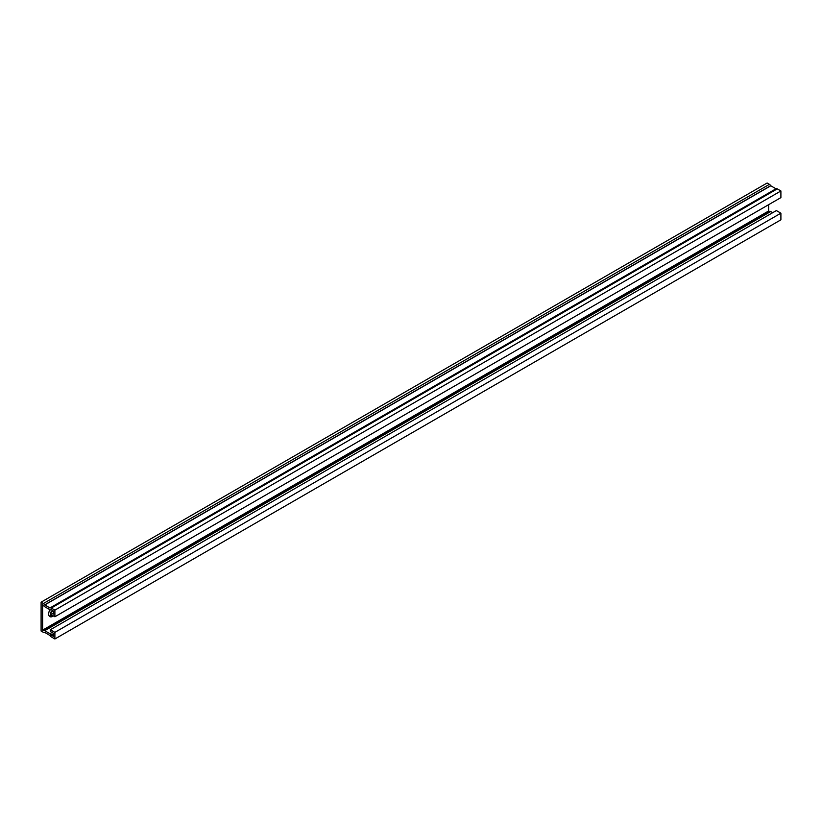 <?xml version="1.0" encoding="UTF-8"?>
<svg xmlns="http://www.w3.org/2000/svg" width="822" height="822" viewBox="0 0 822 822"><rect width="100%" height="100%" fill="white"/><g stroke="black" fill="none" stroke-linecap="round" stroke-linejoin="round"><path stroke-width="1.23" d="M53.07 610.828L50.348 612.4L53.379 614.147L53.379 611.003L51.2 609.749A2.312 1.336 60 0 1 51.087 609.832A2.312 1.336 60 0 1 49.937 609.719L44.727 606.718A2.312 1.336 60 0 1 43.463 605.28L42.61 604.797L42.61 630.155L43.463 630.638A2.312 1.336 60 0 1 43.576 630.566A2.312 1.336 60 0 1 44.727 630.679L49.937 633.68A2.312 1.336 60 0 1 51.2 635.108L53.379 636.362L53.379 633.228L50.348 631.481L50.348 629.734L776.358 210.576L780.9 213.186L780.9 219.823L54.889 638.982L54.889 632.354L780.9 213.186M53.379 633.854L51.2 635.108M50.348 612.4L50.348 614.147L54.889 616.767L54.889 610.13L51.262 608.033A2.312 1.336 -120 0 0 50.101 607.92A2.312 1.336 -120 0 0 50.029 607.972L44.635 604.869A2.312 1.336 -120 0 0 43.402 603.502L41.1 602.177L41.1 631.029L43.402 632.354A2.312 1.336 -120 0 0 44.563 632.467A2.312 1.336 -120 0 0 44.676 632.385L50.029 635.529A2.312 1.336 -120 0 0 51.262 636.886L54.889 638.982M43.7 630.505L769.474 211.48A2.312 1.336 60 0 1 769.587 211.398A2.312 1.336 60 0 1 770.738 211.521L772.731 212.662M768.621 204.699L768.621 210.997L769.464 211.48M768.621 210.997L42.61 630.155M54.889 616.767L780.9 197.609L780.9 190.971L777.273 188.875A2.312 1.336 -120 0 0 776.112 188.762A2.312 1.336 -120 0 0 776.04 188.813L770.646 185.71A2.312 1.336 -120 0 0 769.413 184.344L767.111 183.018L41.1 602.177M54.889 610.13L780.9 190.971M53.44 615.935L52.742 616.336A5.775 3.339 -60 0 1 49.854 616.623A5.775 3.339 -60 0 1 49.978 609.749M49.207 616.007A5.775 3.339 120 0 0 51.231 615.462L51.93 615.062M54.889 632.354L50.348 629.734M52.053 632.457L49.937 633.68M770.738 211.521L44.727 630.679M777.273 188.875L51.262 608.033M769.413 184.344L43.402 603.502M51.231 615.462L52.742 616.336M770.646 185.71L44.635 604.869M770.738 185.813L44.727 604.971M775.947 188.813L49.937 607.972M776.04 188.813L50.193 607.879M769.587 211.398L43.576 630.566M776.112 188.762L50.101 607.92"/></g></svg>
